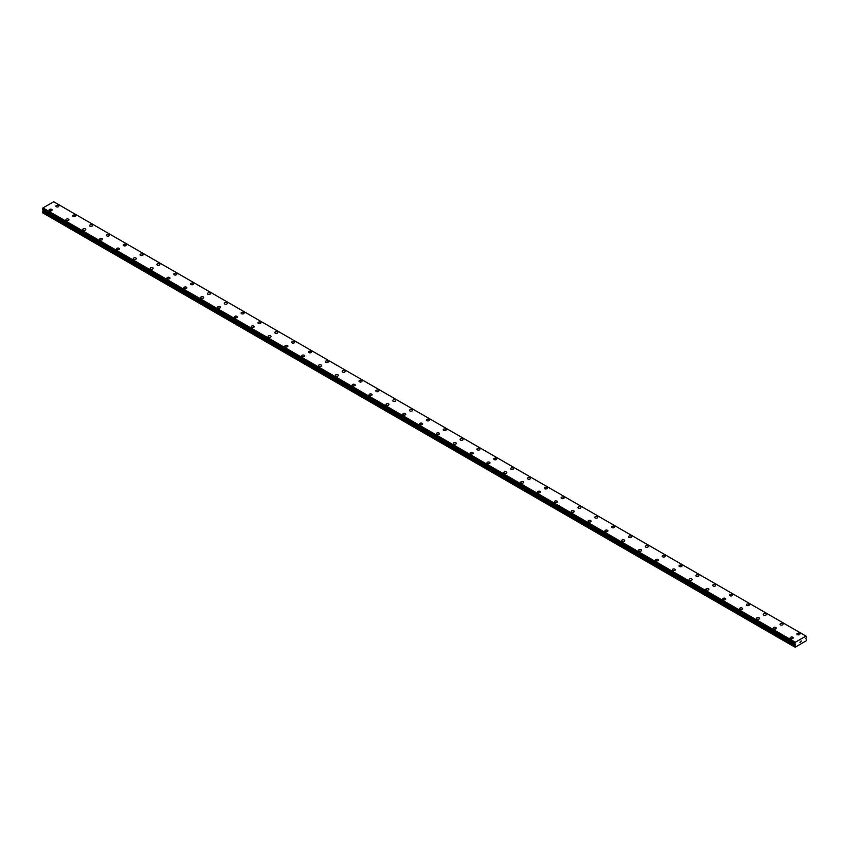 <?xml version="1.0" encoding="UTF-8"?>
<svg xmlns="http://www.w3.org/2000/svg" width="849" height="849" viewBox="0 0 849 849"><rect width="100%" height="100%" fill="white"/><g stroke="black" fill="none" stroke-linecap="round" stroke-linejoin="round"><path stroke-width="1.27" d="M55.843 206.127A1.486 0.86 180 0 1 56.756 205.331A1.486 0.86 180 0 1 58.379 205.522A1.486 0.86 180 0 1 58.814 206.137A1.486 0.86 180 0 1 57.902 206.923A1.486 0.86 180 0 1 56.278 206.732A1.486 0.86 180 0 1 55.843 206.127A1.486 0.86 180 0 1 56.756 205.341A1.486 0.86 180 0 1 58.379 205.522A1.486 0.86 180 0 1 58.814 206.127M75.221 215.253A1.486 0.86 180 0 1 75.657 215.858A1.486 0.86 180 0 1 74.744 216.644A1.486 0.86 180 0 1 73.12 216.463A1.486 0.86 180 0 1 72.685 215.848A1.486 0.86 180 0 1 73.598 215.062A1.486 0.86 180 0 1 75.221 215.253M72.685 215.848A1.486 0.86 180 0 1 73.598 215.062A1.486 0.86 180 0 1 75.221 215.243A1.486 0.86 180 0 1 75.657 215.848M89.527 225.579A1.486 0.86 180 0 1 90.44 224.783A1.486 0.86 180 0 1 92.063 224.974A1.486 0.86 180 0 1 92.499 225.579A1.486 0.86 180 0 1 91.586 226.375A1.486 0.86 180 0 1 89.962 226.184A1.486 0.86 180 0 1 89.527 225.579A1.486 0.86 180 0 1 90.44 224.783A1.486 0.86 180 0 1 92.063 224.974A1.486 0.86 180 0 1 92.499 225.579M106.369 235.3A1.486 0.86 180 0 1 107.282 234.504A1.486 0.86 180 0 1 108.905 234.695A1.486 0.86 180 0 1 109.341 235.3A1.486 0.86 180 0 1 108.428 236.096A1.486 0.86 180 0 1 106.804 235.905A1.486 0.86 180 0 1 106.369 235.3A1.486 0.86 180 0 1 107.282 234.515A1.486 0.86 180 0 1 108.905 234.695A1.486 0.86 180 0 1 109.341 235.3M123.211 245.021A1.486 0.86 180 0 1 124.134 244.236A1.486 0.86 180 0 1 125.748 244.416A1.486 0.86 180 0 1 126.183 245.032A1.486 0.86 180 0 1 125.27 245.817A1.486 0.86 180 0 1 123.646 245.637A1.486 0.86 180 0 1 123.211 245.021A1.486 0.86 180 0 1 124.134 244.236A1.486 0.86 180 0 1 125.748 244.416A1.486 0.86 180 0 1 126.183 245.021M142.59 254.148A1.486 0.86 180 0 1 143.035 254.753A1.486 0.86 180 0 1 142.112 255.538A1.486 0.86 180 0 1 140.488 255.358A1.486 0.86 180 0 1 140.053 254.753A1.486 0.86 180 0 1 140.976 253.957A1.486 0.86 180 0 1 142.59 254.148M140.053 254.753A1.486 0.86 180 0 1 140.976 253.957A1.486 0.86 180 0 1 142.59 254.138A1.486 0.86 180 0 1 143.035 254.753M156.895 264.474A1.486 0.86 180 0 1 157.818 263.678A1.486 0.86 180 0 1 159.442 263.869A1.486 0.86 180 0 1 159.877 264.474A1.486 0.86 180 0 1 158.954 265.27A1.486 0.86 180 0 1 157.33 265.079A1.486 0.86 180 0 1 156.895 264.474A1.486 0.86 180 0 1 157.818 263.678A1.486 0.86 180 0 1 159.442 263.869A1.486 0.86 180 0 1 159.877 264.474M173.737 274.206A1.486 0.86 180 0 1 174.661 273.41A1.486 0.86 180 0 1 176.284 273.59A1.486 0.86 180 0 1 176.719 274.206M176.284 273.59A1.486 0.86 180 0 1 176.719 274.195A1.486 0.86 180 0 1 175.796 274.991A1.486 0.86 180 0 1 174.172 274.8A1.486 0.86 180 0 1 173.737 274.195A1.486 0.86 180 0 1 174.661 273.399A1.486 0.86 180 0 1 176.284 273.59M190.579 283.916A1.486 0.86 180 0 1 191.503 283.131A1.486 0.86 180 0 1 193.126 283.311A1.486 0.86 180 0 1 193.561 283.927A1.486 0.86 180 0 1 192.638 284.712A1.486 0.86 180 0 1 191.014 284.532A1.486 0.86 180 0 1 190.579 283.916A1.486 0.86 180 0 1 191.503 283.131A1.486 0.86 180 0 1 193.126 283.322A1.486 0.86 180 0 1 193.561 283.916M207.421 293.648A1.486 0.86 180 0 1 208.345 292.852A1.486 0.86 180 0 1 209.968 293.043A1.486 0.86 180 0 1 210.403 293.648A1.486 0.86 180 0 1 209.48 294.444A1.486 0.86 180 0 1 207.856 294.253A1.486 0.86 180 0 1 207.421 293.648A1.486 0.86 180 0 1 208.345 292.852A1.486 0.86 180 0 1 209.968 293.043A1.486 0.86 180 0 1 210.403 293.648M224.263 303.369A1.486 0.86 180 0 1 225.187 302.573A1.486 0.86 180 0 1 226.81 302.764A1.486 0.86 180 0 1 227.245 303.369A1.486 0.86 180 0 1 226.322 304.165A1.486 0.86 180 0 1 224.698 303.974A1.486 0.86 180 0 1 224.263 303.369A1.486 0.86 180 0 1 225.187 302.584A1.486 0.86 180 0 1 226.81 302.764A1.486 0.86 180 0 1 227.245 303.369M241.105 313.101A1.486 0.86 180 0 1 242.029 312.305A1.486 0.86 180 0 1 243.652 312.485A1.486 0.86 180 0 1 244.088 313.101M243.652 312.485A1.486 0.86 180 0 1 244.088 313.09A1.486 0.86 180 0 1 243.164 313.886A1.486 0.86 180 0 1 241.541 313.706A1.486 0.86 180 0 1 241.105 313.09A1.486 0.86 180 0 1 242.029 312.305A1.486 0.86 180 0 1 243.652 312.485M257.947 322.822A1.486 0.86 180 0 1 258.871 322.026A1.486 0.86 180 0 1 260.494 322.206A1.486 0.86 180 0 1 260.93 322.822A1.486 0.86 180 0 1 260.006 323.607A1.486 0.86 180 0 1 258.393 323.427A1.486 0.86 180 0 1 257.947 322.822A1.486 0.86 180 0 1 258.871 322.026A1.486 0.86 180 0 1 260.494 322.217A1.486 0.86 180 0 1 260.93 322.822M274.8 332.543A1.486 0.86 180 0 1 275.713 331.747A1.486 0.86 180 0 1 277.336 331.938A1.486 0.86 180 0 1 277.772 332.543A1.486 0.86 180 0 1 276.848 333.339A1.486 0.86 180 0 1 275.235 333.148A1.486 0.86 180 0 1 274.8 332.543A1.486 0.86 180 0 1 275.713 331.747A1.486 0.86 180 0 1 277.336 331.938A1.486 0.86 180 0 1 277.772 332.543M291.642 342.264A1.486 0.86 180 0 1 292.555 341.468A1.486 0.86 180 0 1 294.178 341.659A1.486 0.86 180 0 1 294.614 342.274A1.486 0.86 180 0 1 293.701 343.06A1.486 0.86 180 0 1 292.077 342.869A1.486 0.86 180 0 1 291.642 342.264A1.486 0.86 180 0 1 292.555 341.478A1.486 0.86 180 0 1 294.178 341.659A1.486 0.86 180 0 1 294.614 342.264M308.484 351.995A1.486 0.86 180 0 1 309.397 351.199A1.486 0.86 180 0 1 311.021 351.39A1.486 0.86 180 0 1 311.456 351.995M311.021 351.38A1.486 0.86 180 0 1 311.456 351.985A1.486 0.86 180 0 1 310.543 352.781A1.486 0.86 180 0 1 308.919 352.6A1.486 0.86 180 0 1 308.484 351.985A1.486 0.86 180 0 1 309.397 351.199A1.486 0.86 180 0 1 311.021 351.38M325.326 361.716A1.486 0.86 180 0 1 326.239 360.921A1.486 0.86 180 0 1 327.863 361.112A1.486 0.86 180 0 1 328.298 361.716A1.486 0.86 180 0 1 327.385 362.512A1.486 0.86 180 0 1 325.761 362.321A1.486 0.86 180 0 1 325.326 361.716A1.486 0.86 180 0 1 326.239 360.921A1.486 0.86 180 0 1 327.863 361.112A1.486 0.86 180 0 1 328.298 361.716M342.168 371.438A1.486 0.86 180 0 1 343.081 370.642A1.486 0.86 180 0 1 344.705 370.833A1.486 0.86 180 0 1 345.14 371.438A1.486 0.86 180 0 1 344.227 372.233A1.486 0.86 180 0 1 342.603 372.042A1.486 0.86 180 0 1 342.168 371.438A1.486 0.86 180 0 1 343.081 370.652A1.486 0.86 180 0 1 344.705 370.833A1.486 0.86 180 0 1 345.14 371.438M359.01 381.159A1.486 0.86 180 0 1 359.923 380.373A1.486 0.86 180 0 1 361.547 380.554A1.486 0.86 180 0 1 361.982 381.169A1.486 0.86 180 0 1 361.069 381.954A1.486 0.86 180 0 1 359.445 381.774A1.486 0.86 180 0 1 359.01 381.159A1.486 0.86 180 0 1 359.923 380.373A1.486 0.86 180 0 1 361.547 380.554A1.486 0.86 180 0 1 361.982 381.159M375.852 390.89A1.486 0.86 180 0 1 376.776 390.094A1.486 0.86 180 0 1 378.389 390.275A1.486 0.86 180 0 1 378.824 390.89A1.486 0.86 180 0 1 377.911 391.676A1.486 0.86 180 0 1 376.287 391.495A1.486 0.86 180 0 1 375.852 390.89A1.486 0.86 180 0 1 376.776 390.094A1.486 0.86 180 0 1 378.389 390.285A1.486 0.86 180 0 1 378.824 390.89M392.694 400.611A1.486 0.86 180 0 1 393.618 399.815A1.486 0.86 180 0 1 395.231 400.006A1.486 0.86 180 0 1 395.676 400.611A1.486 0.86 180 0 1 394.753 401.407A1.486 0.86 180 0 1 393.129 401.216A1.486 0.86 180 0 1 392.694 400.611A1.486 0.86 180 0 1 393.618 399.815A1.486 0.86 180 0 1 395.231 400.006A1.486 0.86 180 0 1 395.676 400.611M409.536 410.332A1.486 0.86 180 0 1 410.46 409.536A1.486 0.86 180 0 1 412.083 409.727A1.486 0.86 180 0 1 412.518 410.343A1.486 0.86 180 0 1 411.595 411.128A1.486 0.86 180 0 1 409.971 410.937A1.486 0.86 180 0 1 409.536 410.332A1.486 0.86 180 0 1 410.46 409.547A1.486 0.86 180 0 1 412.083 409.727A1.486 0.86 180 0 1 412.518 410.332M426.378 420.053A1.486 0.86 180 0 1 427.302 419.268A1.486 0.86 180 0 1 428.925 419.448A1.486 0.86 180 0 1 429.361 420.064A1.486 0.86 180 0 1 428.437 420.849A1.486 0.86 180 0 1 426.814 420.669A1.486 0.86 180 0 1 426.378 420.053A1.486 0.86 180 0 1 427.302 419.268A1.486 0.86 180 0 1 428.925 419.459A1.486 0.86 180 0 1 429.361 420.053M443.22 429.785A1.486 0.86 180 0 1 444.144 428.989A1.486 0.86 180 0 1 445.767 429.18A1.486 0.86 180 0 1 446.203 429.785A1.486 0.86 180 0 1 445.279 430.581A1.486 0.86 180 0 1 443.656 430.39A1.486 0.86 180 0 1 443.22 429.785A1.486 0.86 180 0 1 444.144 428.989A1.486 0.86 180 0 1 445.767 429.18A1.486 0.86 180 0 1 446.203 429.785M460.062 439.506A1.486 0.86 180 0 1 460.986 438.71A1.486 0.86 180 0 1 462.609 438.901A1.486 0.86 180 0 1 463.045 439.506A1.486 0.86 180 0 1 462.121 440.302A1.486 0.86 180 0 1 460.498 440.111A1.486 0.86 180 0 1 460.062 439.506A1.486 0.86 180 0 1 460.986 438.721A1.486 0.86 180 0 1 462.609 438.901A1.486 0.86 180 0 1 463.045 439.506M476.905 449.227A1.486 0.86 180 0 1 477.828 448.442A1.486 0.86 180 0 1 479.452 448.622A1.486 0.86 180 0 1 479.887 449.238A1.486 0.86 180 0 1 478.963 450.023A1.486 0.86 180 0 1 477.34 449.843A1.486 0.86 180 0 1 476.905 449.227A1.486 0.86 180 0 1 477.828 448.442A1.486 0.86 180 0 1 479.452 448.622A1.486 0.86 180 0 1 479.887 449.227M493.747 458.959A1.486 0.86 180 0 1 494.67 458.163A1.486 0.86 180 0 1 496.294 458.343A1.486 0.86 180 0 1 496.729 458.959A1.486 0.86 180 0 1 495.805 459.744A1.486 0.86 180 0 1 494.182 459.564A1.486 0.86 180 0 1 493.747 458.959A1.486 0.86 180 0 1 494.67 458.163A1.486 0.86 180 0 1 496.294 458.354A1.486 0.86 180 0 1 496.729 458.959M510.589 468.68A1.486 0.86 180 0 1 511.512 467.884A1.486 0.86 180 0 1 513.136 468.075A1.486 0.86 180 0 1 513.571 468.68A1.486 0.86 180 0 1 512.647 469.476A1.486 0.86 180 0 1 511.034 469.285A1.486 0.86 180 0 1 510.589 468.68A1.486 0.86 180 0 1 511.512 467.884A1.486 0.86 180 0 1 513.136 468.075A1.486 0.86 180 0 1 513.571 468.68M527.441 478.401A1.486 0.86 180 0 1 528.354 477.605A1.486 0.86 180 0 1 529.978 477.796A1.486 0.86 180 0 1 530.413 478.412A1.486 0.86 180 0 1 529.5 479.197A1.486 0.86 180 0 1 527.876 479.006A1.486 0.86 180 0 1 527.441 478.401A1.486 0.86 180 0 1 528.354 477.616A1.486 0.86 180 0 1 529.978 477.796A1.486 0.86 180 0 1 530.413 478.401M544.283 488.122A1.486 0.86 180 0 1 545.196 487.337A1.486 0.86 180 0 1 546.82 487.517A1.486 0.86 180 0 1 547.255 488.133A1.486 0.86 180 0 1 546.342 488.918A1.486 0.86 180 0 1 544.718 488.737A1.486 0.86 180 0 1 544.283 488.122A1.486 0.86 180 0 1 545.196 487.337A1.486 0.86 180 0 1 546.82 487.528A1.486 0.86 180 0 1 547.255 488.122M561.125 497.854A1.486 0.86 180 0 1 562.038 497.058A1.486 0.86 180 0 1 563.662 497.249A1.486 0.86 180 0 1 564.097 497.854A1.486 0.86 180 0 1 563.184 498.65A1.486 0.86 180 0 1 561.56 498.459A1.486 0.86 180 0 1 561.125 497.854A1.486 0.86 180 0 1 562.038 497.058A1.486 0.86 180 0 1 563.662 497.249A1.486 0.86 180 0 1 564.097 497.854M577.967 507.575A1.486 0.86 180 0 1 578.88 506.779A1.486 0.86 180 0 1 580.504 506.97A1.486 0.86 180 0 1 580.939 507.575A1.486 0.86 180 0 1 580.026 508.371A1.486 0.86 180 0 1 578.402 508.18A1.486 0.86 180 0 1 577.967 507.575A1.486 0.86 180 0 1 578.88 506.789A1.486 0.86 180 0 1 580.504 506.97A1.486 0.86 180 0 1 580.939 507.575M594.809 517.296A1.486 0.86 180 0 1 595.722 516.51A1.486 0.86 180 0 1 597.346 516.691A1.486 0.86 180 0 1 597.781 517.306A1.486 0.86 180 0 1 596.868 518.092A1.486 0.86 180 0 1 595.245 517.911A1.486 0.86 180 0 1 594.809 517.296A1.486 0.86 180 0 1 595.722 516.51A1.486 0.86 180 0 1 597.346 516.691A1.486 0.86 180 0 1 597.781 517.296M611.651 527.027A1.486 0.86 180 0 1 612.564 526.231A1.486 0.86 180 0 1 614.188 526.412A1.486 0.86 180 0 1 614.623 527.027A1.486 0.86 180 0 1 613.71 527.813A1.486 0.86 180 0 1 612.087 527.632A1.486 0.86 180 0 1 611.651 527.027A1.486 0.86 180 0 1 612.564 526.231A1.486 0.86 180 0 1 614.188 526.422A1.486 0.86 180 0 1 614.623 527.027M628.493 536.748A1.486 0.86 180 0 1 629.417 535.952A1.486 0.86 180 0 1 631.03 536.144A1.486 0.86 180 0 1 631.476 536.748A1.486 0.86 180 0 1 630.552 537.544A1.486 0.86 180 0 1 628.929 537.353A1.486 0.86 180 0 1 628.493 536.748A1.486 0.86 180 0 1 629.417 535.952A1.486 0.86 180 0 1 631.03 536.144A1.486 0.86 180 0 1 631.476 536.748M645.336 546.469A1.486 0.86 180 0 1 646.259 545.674A1.486 0.86 180 0 1 647.872 545.865A1.486 0.86 180 0 1 648.318 546.48A1.486 0.86 180 0 1 647.394 547.265A1.486 0.86 180 0 1 645.771 547.074A1.486 0.86 180 0 1 645.336 546.469A1.486 0.86 180 0 1 646.259 545.684A1.486 0.86 180 0 1 647.872 545.865A1.486 0.86 180 0 1 648.318 546.469M664.725 555.596A1.486 0.86 180 0 1 665.16 556.201A1.486 0.86 180 0 1 664.236 556.986A1.486 0.86 180 0 1 662.613 556.806A1.486 0.86 180 0 1 662.178 556.191A1.486 0.86 180 0 1 663.101 555.405A1.486 0.86 180 0 1 664.725 555.596M662.178 556.191A1.486 0.86 180 0 1 663.101 555.405A1.486 0.86 180 0 1 664.725 555.586A1.486 0.86 180 0 1 665.16 556.191M679.02 565.922A1.486 0.86 180 0 1 679.943 565.126A1.486 0.86 180 0 1 681.567 565.317A1.486 0.86 180 0 1 682.002 565.922A1.486 0.86 180 0 1 681.078 566.718A1.486 0.86 180 0 1 679.455 566.527A1.486 0.86 180 0 1 679.02 565.922A1.486 0.86 180 0 1 679.943 565.126A1.486 0.86 180 0 1 681.567 565.317A1.486 0.86 180 0 1 682.002 565.922M695.862 575.643A1.486 0.86 180 0 1 696.785 574.847A1.486 0.86 180 0 1 698.409 575.038A1.486 0.86 180 0 1 698.844 575.643A1.486 0.86 180 0 1 697.92 576.439A1.486 0.86 180 0 1 696.297 576.248A1.486 0.86 180 0 1 695.862 575.643A1.486 0.86 180 0 1 696.785 574.858A1.486 0.86 180 0 1 698.409 575.038A1.486 0.86 180 0 1 698.844 575.643M712.704 585.364A1.486 0.86 180 0 1 713.627 584.579A1.486 0.86 180 0 1 715.251 584.759A1.486 0.86 180 0 1 715.686 585.375A1.486 0.86 180 0 1 714.762 586.16A1.486 0.86 180 0 1 713.139 585.98A1.486 0.86 180 0 1 712.704 585.364A1.486 0.86 180 0 1 713.627 584.579A1.486 0.86 180 0 1 715.251 584.759A1.486 0.86 180 0 1 715.686 585.364M732.093 594.491A1.486 0.86 180 0 1 732.528 595.096A1.486 0.86 180 0 1 731.605 595.881A1.486 0.86 180 0 1 729.981 595.701A1.486 0.86 180 0 1 729.546 595.096A1.486 0.86 180 0 1 730.469 594.3A1.486 0.86 180 0 1 732.093 594.491M729.546 595.096A1.486 0.86 180 0 1 730.469 594.3A1.486 0.86 180 0 1 732.093 594.48A1.486 0.86 180 0 1 732.528 595.096M746.388 604.817A1.486 0.86 180 0 1 747.311 604.021A1.486 0.86 180 0 1 748.935 604.212A1.486 0.86 180 0 1 749.37 604.817A1.486 0.86 180 0 1 748.447 605.613A1.486 0.86 180 0 1 746.833 605.422A1.486 0.86 180 0 1 746.388 604.817A1.486 0.86 180 0 1 747.311 604.021A1.486 0.86 180 0 1 748.935 604.212A1.486 0.86 180 0 1 749.37 604.817M763.24 614.549A1.486 0.86 180 0 1 764.153 613.753A1.486 0.86 180 0 1 765.777 613.933A1.486 0.86 180 0 1 766.212 614.549M765.777 613.933A1.486 0.86 180 0 1 766.212 614.538A1.486 0.86 180 0 1 765.289 615.334A1.486 0.86 180 0 1 763.676 615.143A1.486 0.86 180 0 1 763.24 614.538A1.486 0.86 180 0 1 764.153 613.742A1.486 0.86 180 0 1 765.777 613.933M780.082 624.259A1.486 0.86 180 0 1 780.995 623.474A1.486 0.86 180 0 1 782.619 623.654A1.486 0.86 180 0 1 783.054 624.27A1.486 0.86 180 0 1 782.141 625.055A1.486 0.86 180 0 1 780.518 624.875A1.486 0.86 180 0 1 780.082 624.259A1.486 0.86 180 0 1 780.995 623.474A1.486 0.86 180 0 1 782.619 623.665A1.486 0.86 180 0 1 783.054 624.259M796.924 633.991A1.486 0.86 180 0 1 797.837 633.195A1.486 0.86 180 0 1 799.461 633.386A1.486 0.86 180 0 1 799.896 633.991A1.486 0.86 180 0 1 798.983 634.787A1.486 0.86 180 0 1 797.36 634.596A1.486 0.86 180 0 1 796.924 633.991A1.486 0.86 180 0 1 797.837 633.195A1.486 0.86 180 0 1 799.461 633.386A1.486 0.86 180 0 1 799.896 633.991M51.64 209.416A1.486 0.86 180 0 1 52.076 210.021A1.486 0.86 180 0 1 51.163 210.817A1.486 0.86 180 0 1 49.539 210.626A1.486 0.86 180 0 1 49.104 210.021A1.486 0.86 180 0 1 50.017 209.225A1.486 0.86 180 0 1 51.64 209.416M49.104 210.021A1.486 0.86 180 0 1 50.017 209.225A1.486 0.86 180 0 1 51.64 209.406A1.486 0.86 180 0 1 52.076 210.021M65.946 219.742A1.486 0.86 180 0 1 66.859 218.946A1.486 0.86 180 0 1 68.482 219.138A1.486 0.86 180 0 1 68.918 219.742A1.486 0.86 180 0 1 68.005 220.538A1.486 0.86 180 0 1 66.381 220.347A1.486 0.86 180 0 1 65.946 219.742A1.486 0.86 180 0 1 66.859 218.946A1.486 0.86 180 0 1 68.482 219.138A1.486 0.86 180 0 1 68.918 219.742M82.788 229.474A1.486 0.86 180 0 1 83.711 228.678A1.486 0.86 180 0 1 85.325 228.859A1.486 0.86 180 0 1 85.76 229.474M85.325 228.859A1.486 0.86 180 0 1 85.76 229.463A1.486 0.86 180 0 1 84.847 230.259A1.486 0.86 180 0 1 83.223 230.079A1.486 0.86 180 0 1 82.788 229.463A1.486 0.86 180 0 1 83.711 228.668A1.486 0.86 180 0 1 85.325 228.859M99.63 239.195A1.486 0.86 180 0 1 100.553 238.399A1.486 0.86 180 0 1 102.167 238.58A1.486 0.86 180 0 1 102.612 239.195A1.486 0.86 180 0 1 101.689 239.98A1.486 0.86 180 0 1 100.065 239.8A1.486 0.86 180 0 1 99.63 239.195A1.486 0.86 180 0 1 100.553 238.399A1.486 0.86 180 0 1 102.167 238.59A1.486 0.86 180 0 1 102.612 239.195M116.472 248.916A1.486 0.86 180 0 1 117.395 248.12A1.486 0.86 180 0 1 119.019 248.311A1.486 0.86 180 0 1 119.454 248.916A1.486 0.86 180 0 1 118.531 249.712A1.486 0.86 180 0 1 116.907 249.521A1.486 0.86 180 0 1 116.472 248.916A1.486 0.86 180 0 1 117.395 248.12A1.486 0.86 180 0 1 119.019 248.311A1.486 0.86 180 0 1 119.454 248.916M133.314 258.637A1.486 0.86 180 0 1 134.238 257.841A1.486 0.86 180 0 1 135.861 258.032A1.486 0.86 180 0 1 136.296 258.637A1.486 0.86 180 0 1 135.373 259.433A1.486 0.86 180 0 1 133.749 259.242A1.486 0.86 180 0 1 133.314 258.637A1.486 0.86 180 0 1 134.238 257.852A1.486 0.86 180 0 1 135.861 258.032A1.486 0.86 180 0 1 136.296 258.637M150.156 268.369A1.486 0.86 180 0 1 151.08 267.573A1.486 0.86 180 0 1 152.703 267.753A1.486 0.86 180 0 1 153.138 268.369M152.703 267.753A1.486 0.86 180 0 1 153.138 268.358A1.486 0.86 180 0 1 152.215 269.154A1.486 0.86 180 0 1 150.591 268.974A1.486 0.86 180 0 1 150.156 268.358A1.486 0.86 180 0 1 151.08 267.573A1.486 0.86 180 0 1 152.703 267.753M166.998 278.09A1.486 0.86 180 0 1 167.922 277.294A1.486 0.86 180 0 1 169.545 277.474A1.486 0.86 180 0 1 169.98 278.09A1.486 0.86 180 0 1 169.057 278.886A1.486 0.86 180 0 1 167.433 278.695A1.486 0.86 180 0 1 166.998 278.09A1.486 0.86 180 0 1 167.922 277.294A1.486 0.86 180 0 1 169.545 277.485A1.486 0.86 180 0 1 169.98 278.09M183.84 287.811A1.486 0.86 180 0 1 184.764 287.015A1.486 0.86 180 0 1 186.387 287.206A1.486 0.86 180 0 1 186.822 287.811A1.486 0.86 180 0 1 185.899 288.607A1.486 0.86 180 0 1 184.275 288.416A1.486 0.86 180 0 1 183.84 287.811A1.486 0.86 180 0 1 184.764 287.015A1.486 0.86 180 0 1 186.387 287.206A1.486 0.86 180 0 1 186.822 287.811M200.682 297.532A1.486 0.86 180 0 1 201.606 296.736A1.486 0.86 180 0 1 203.229 296.927A1.486 0.86 180 0 1 203.664 297.543A1.486 0.86 180 0 1 202.741 298.328A1.486 0.86 180 0 1 201.128 298.148A1.486 0.86 180 0 1 200.682 297.532A1.486 0.86 180 0 1 201.606 296.747A1.486 0.86 180 0 1 203.229 296.927A1.486 0.86 180 0 1 203.664 297.532M217.524 307.264A1.486 0.86 180 0 1 218.448 306.468A1.486 0.86 180 0 1 220.071 306.648A1.486 0.86 180 0 1 220.507 307.264A1.486 0.86 180 0 1 219.583 308.049A1.486 0.86 180 0 1 217.97 307.869A1.486 0.86 180 0 1 217.524 307.264A1.486 0.86 180 0 1 218.448 306.468A1.486 0.86 180 0 1 220.071 306.659A1.486 0.86 180 0 1 220.507 307.264M234.377 316.985A1.486 0.86 180 0 1 235.29 316.189A1.486 0.86 180 0 1 236.913 316.38A1.486 0.86 180 0 1 237.349 316.985A1.486 0.86 180 0 1 236.436 317.781A1.486 0.86 180 0 1 234.812 317.59A1.486 0.86 180 0 1 234.377 316.985A1.486 0.86 180 0 1 235.29 316.189A1.486 0.86 180 0 1 236.913 316.38A1.486 0.86 180 0 1 237.349 316.985M251.219 326.706A1.486 0.86 180 0 1 252.132 325.91A1.486 0.86 180 0 1 253.755 326.101A1.486 0.86 180 0 1 254.191 326.706A1.486 0.86 180 0 1 253.278 327.502A1.486 0.86 180 0 1 251.654 327.311A1.486 0.86 180 0 1 251.219 326.706A1.486 0.86 180 0 1 252.132 325.92A1.486 0.86 180 0 1 253.755 326.101A1.486 0.86 180 0 1 254.191 326.706M268.061 336.427A1.486 0.86 180 0 1 268.974 335.642A1.486 0.86 180 0 1 270.598 335.822A1.486 0.86 180 0 1 271.033 336.437A1.486 0.86 180 0 1 270.12 337.223A1.486 0.86 180 0 1 268.496 337.042A1.486 0.86 180 0 1 268.061 336.427A1.486 0.86 180 0 1 268.974 335.642A1.486 0.86 180 0 1 270.598 335.822A1.486 0.86 180 0 1 271.033 336.427M284.903 346.159A1.486 0.86 180 0 1 285.816 345.363A1.486 0.86 180 0 1 287.44 345.543A1.486 0.86 180 0 1 287.875 346.159A1.486 0.86 180 0 1 286.962 346.954A1.486 0.86 180 0 1 285.338 346.763A1.486 0.86 180 0 1 284.903 346.159A1.486 0.86 180 0 1 285.816 345.363A1.486 0.86 180 0 1 287.44 345.554A1.486 0.86 180 0 1 287.875 346.159M301.745 355.88A1.486 0.86 180 0 1 302.658 355.084A1.486 0.86 180 0 1 304.282 355.275A1.486 0.86 180 0 1 304.717 355.88A1.486 0.86 180 0 1 303.804 356.676A1.486 0.86 180 0 1 302.18 356.484A1.486 0.86 180 0 1 301.745 355.88A1.486 0.86 180 0 1 302.658 355.084A1.486 0.86 180 0 1 304.282 355.275A1.486 0.86 180 0 1 304.717 355.88M318.587 365.601A1.486 0.86 180 0 1 319.5 364.805A1.486 0.86 180 0 1 321.124 364.996A1.486 0.86 180 0 1 321.559 365.611A1.486 0.86 180 0 1 320.646 366.397A1.486 0.86 180 0 1 319.022 366.216A1.486 0.86 180 0 1 318.587 365.601A1.486 0.86 180 0 1 319.5 364.815A1.486 0.86 180 0 1 321.124 364.996A1.486 0.86 180 0 1 321.559 365.601M335.429 375.332A1.486 0.86 180 0 1 336.353 374.536A1.486 0.86 180 0 1 337.966 374.717A1.486 0.86 180 0 1 338.411 375.332A1.486 0.86 180 0 1 337.488 376.118A1.486 0.86 180 0 1 335.864 375.937A1.486 0.86 180 0 1 335.429 375.332A1.486 0.86 180 0 1 336.353 374.536A1.486 0.86 180 0 1 337.966 374.727A1.486 0.86 180 0 1 338.411 375.332M352.271 385.053A1.486 0.86 180 0 1 353.195 384.257A1.486 0.86 180 0 1 354.818 384.448A1.486 0.86 180 0 1 355.253 385.053A1.486 0.86 180 0 1 354.33 385.849A1.486 0.86 180 0 1 352.706 385.658A1.486 0.86 180 0 1 352.271 385.053A1.486 0.86 180 0 1 353.195 384.257A1.486 0.86 180 0 1 354.818 384.448A1.486 0.86 180 0 1 355.253 385.053M369.113 394.774A1.486 0.86 180 0 1 370.037 393.978A1.486 0.86 180 0 1 371.66 394.169A1.486 0.86 180 0 1 372.095 394.774A1.486 0.86 180 0 1 371.172 395.57A1.486 0.86 180 0 1 369.548 395.379A1.486 0.86 180 0 1 369.113 394.774A1.486 0.86 180 0 1 370.037 393.989A1.486 0.86 180 0 1 371.66 394.169A1.486 0.86 180 0 1 372.095 394.774M385.955 404.495A1.486 0.86 180 0 1 386.879 403.71A1.486 0.86 180 0 1 388.502 403.891A1.486 0.86 180 0 1 388.938 404.506A1.486 0.86 180 0 1 388.014 405.291A1.486 0.86 180 0 1 386.391 405.111A1.486 0.86 180 0 1 385.955 404.495A1.486 0.86 180 0 1 386.879 403.71A1.486 0.86 180 0 1 388.502 403.891A1.486 0.86 180 0 1 388.938 404.495M402.797 414.227A1.486 0.86 180 0 1 403.721 413.431A1.486 0.86 180 0 1 405.344 413.612A1.486 0.86 180 0 1 405.78 414.227A1.486 0.86 180 0 1 404.856 415.023A1.486 0.86 180 0 1 403.233 414.832A1.486 0.86 180 0 1 402.797 414.227A1.486 0.86 180 0 1 403.721 413.431A1.486 0.86 180 0 1 405.344 413.622A1.486 0.86 180 0 1 405.78 414.227M419.639 423.948A1.486 0.86 180 0 1 420.563 423.152A1.486 0.86 180 0 1 422.186 423.343A1.486 0.86 180 0 1 422.622 423.948A1.486 0.86 180 0 1 421.698 424.744A1.486 0.86 180 0 1 420.075 424.553A1.486 0.86 180 0 1 419.639 423.948A1.486 0.86 180 0 1 420.563 423.152A1.486 0.86 180 0 1 422.186 423.343A1.486 0.86 180 0 1 422.622 423.948M436.482 433.669A1.486 0.86 180 0 1 437.405 432.873A1.486 0.86 180 0 1 439.029 433.064A1.486 0.86 180 0 1 439.464 433.68A1.486 0.86 180 0 1 438.54 434.465A1.486 0.86 180 0 1 436.917 434.285A1.486 0.86 180 0 1 436.482 433.669A1.486 0.86 180 0 1 437.405 432.884A1.486 0.86 180 0 1 439.029 433.064A1.486 0.86 180 0 1 439.464 433.669M453.324 443.401A1.486 0.86 180 0 1 454.247 442.605A1.486 0.86 180 0 1 455.871 442.785A1.486 0.86 180 0 1 456.306 443.401A1.486 0.86 180 0 1 455.382 444.186A1.486 0.86 180 0 1 453.769 444.006A1.486 0.86 180 0 1 453.324 443.401A1.486 0.86 180 0 1 454.247 442.605A1.486 0.86 180 0 1 455.871 442.796A1.486 0.86 180 0 1 456.306 443.401M470.176 453.122A1.486 0.86 180 0 1 471.089 452.326A1.486 0.86 180 0 1 472.713 452.517A1.486 0.86 180 0 1 473.148 453.122A1.486 0.86 180 0 1 472.224 453.918A1.486 0.86 180 0 1 470.611 453.727A1.486 0.86 180 0 1 470.176 453.122A1.486 0.86 180 0 1 471.089 452.326A1.486 0.86 180 0 1 472.713 452.517A1.486 0.86 180 0 1 473.148 453.122M487.018 462.843A1.486 0.86 180 0 1 487.931 462.047A1.486 0.86 180 0 1 489.555 462.238A1.486 0.86 180 0 1 489.99 462.843A1.486 0.86 180 0 1 489.077 463.639A1.486 0.86 180 0 1 487.453 463.448A1.486 0.86 180 0 1 487.018 462.843A1.486 0.86 180 0 1 487.931 462.058A1.486 0.86 180 0 1 489.555 462.238A1.486 0.86 180 0 1 489.99 462.843M503.86 472.564A1.486 0.86 180 0 1 504.773 471.779A1.486 0.86 180 0 1 506.397 471.959A1.486 0.86 180 0 1 506.832 472.575A1.486 0.86 180 0 1 505.919 473.36A1.486 0.86 180 0 1 504.295 473.18A1.486 0.86 180 0 1 503.86 472.564A1.486 0.86 180 0 1 504.773 471.779A1.486 0.86 180 0 1 506.397 471.959A1.486 0.86 180 0 1 506.832 472.564M520.702 482.296A1.486 0.86 180 0 1 521.615 481.5A1.486 0.86 180 0 1 523.239 481.68A1.486 0.86 180 0 1 523.674 482.296A1.486 0.86 180 0 1 522.761 483.092A1.486 0.86 180 0 1 521.137 482.901A1.486 0.86 180 0 1 520.702 482.296A1.486 0.86 180 0 1 521.615 481.5A1.486 0.86 180 0 1 523.239 481.691A1.486 0.86 180 0 1 523.674 482.296M537.544 492.017A1.486 0.86 180 0 1 538.457 491.221A1.486 0.86 180 0 1 540.081 491.412A1.486 0.86 180 0 1 540.516 492.017A1.486 0.86 180 0 1 539.603 492.813A1.486 0.86 180 0 1 537.979 492.622A1.486 0.86 180 0 1 537.544 492.017A1.486 0.86 180 0 1 538.457 491.221A1.486 0.86 180 0 1 540.081 491.412A1.486 0.86 180 0 1 540.516 492.017M554.386 501.738A1.486 0.86 180 0 1 555.299 500.942A1.486 0.86 180 0 1 556.923 501.133A1.486 0.86 180 0 1 557.358 501.748A1.486 0.86 180 0 1 556.445 502.534A1.486 0.86 180 0 1 554.822 502.353A1.486 0.86 180 0 1 554.386 501.738A1.486 0.86 180 0 1 555.299 500.952A1.486 0.86 180 0 1 556.923 501.133A1.486 0.86 180 0 1 557.358 501.738M573.765 510.865A1.486 0.86 180 0 1 574.2 511.469A1.486 0.86 180 0 1 573.287 512.255A1.486 0.86 180 0 1 571.664 512.074A1.486 0.86 180 0 1 571.228 511.469A1.486 0.86 180 0 1 572.152 510.673A1.486 0.86 180 0 1 573.765 510.865M571.228 511.469A1.486 0.86 180 0 1 572.152 510.673A1.486 0.86 180 0 1 573.765 510.854A1.486 0.86 180 0 1 574.2 511.469M588.07 521.19A1.486 0.86 180 0 1 588.994 520.395A1.486 0.86 180 0 1 590.607 520.586A1.486 0.86 180 0 1 591.053 521.19A1.486 0.86 180 0 1 590.129 521.986A1.486 0.86 180 0 1 588.506 521.795A1.486 0.86 180 0 1 588.07 521.19A1.486 0.86 180 0 1 588.994 520.395A1.486 0.86 180 0 1 590.607 520.586A1.486 0.86 180 0 1 591.053 521.19M604.913 530.912A1.486 0.86 180 0 1 605.836 530.116A1.486 0.86 180 0 1 607.459 530.307A1.486 0.86 180 0 1 607.895 530.912A1.486 0.86 180 0 1 606.971 531.707A1.486 0.86 180 0 1 605.348 531.516A1.486 0.86 180 0 1 604.913 530.912A1.486 0.86 180 0 1 605.836 530.126A1.486 0.86 180 0 1 607.459 530.307A1.486 0.86 180 0 1 607.895 530.912M621.755 540.633A1.486 0.86 180 0 1 622.678 539.847A1.486 0.86 180 0 1 624.302 540.028A1.486 0.86 180 0 1 624.737 540.643A1.486 0.86 180 0 1 623.813 541.429A1.486 0.86 180 0 1 622.19 541.248A1.486 0.86 180 0 1 621.755 540.633A1.486 0.86 180 0 1 622.678 539.847A1.486 0.86 180 0 1 624.302 540.028A1.486 0.86 180 0 1 624.737 540.633M641.144 549.759A1.486 0.86 180 0 1 641.579 550.364A1.486 0.86 180 0 1 640.655 551.16A1.486 0.86 180 0 1 639.032 550.969A1.486 0.86 180 0 1 638.597 550.364A1.486 0.86 180 0 1 639.52 549.568A1.486 0.86 180 0 1 641.144 549.759M638.597 550.364A1.486 0.86 180 0 1 639.52 549.568A1.486 0.86 180 0 1 641.144 549.749A1.486 0.86 180 0 1 641.579 550.364M655.439 560.085A1.486 0.86 180 0 1 656.362 559.289A1.486 0.86 180 0 1 657.986 559.48A1.486 0.86 180 0 1 658.421 560.085A1.486 0.86 180 0 1 657.497 560.881A1.486 0.86 180 0 1 655.874 560.69A1.486 0.86 180 0 1 655.439 560.085A1.486 0.86 180 0 1 656.362 559.289A1.486 0.86 180 0 1 657.986 559.48A1.486 0.86 180 0 1 658.421 560.085M672.281 569.817A1.486 0.86 180 0 1 673.204 569.021A1.486 0.86 180 0 1 674.828 569.201A1.486 0.86 180 0 1 675.263 569.817M674.828 569.201A1.486 0.86 180 0 1 675.263 569.806A1.486 0.86 180 0 1 674.339 570.602A1.486 0.86 180 0 1 672.716 570.422A1.486 0.86 180 0 1 672.281 569.806A1.486 0.86 180 0 1 673.204 569.01A1.486 0.86 180 0 1 674.828 569.201M689.123 579.538A1.486 0.86 180 0 1 690.046 578.742A1.486 0.86 180 0 1 691.67 578.922A1.486 0.86 180 0 1 692.105 579.538A1.486 0.86 180 0 1 691.182 580.323A1.486 0.86 180 0 1 689.558 580.143A1.486 0.86 180 0 1 689.123 579.538A1.486 0.86 180 0 1 690.046 578.742A1.486 0.86 180 0 1 691.67 578.933A1.486 0.86 180 0 1 692.105 579.538M705.965 589.259A1.486 0.86 180 0 1 706.888 588.463A1.486 0.86 180 0 1 708.512 588.654A1.486 0.86 180 0 1 708.947 589.259A1.486 0.86 180 0 1 708.024 590.055A1.486 0.86 180 0 1 706.41 589.864A1.486 0.86 180 0 1 705.965 589.259A1.486 0.86 180 0 1 706.888 588.463A1.486 0.86 180 0 1 708.512 588.654A1.486 0.86 180 0 1 708.947 589.259M722.817 598.98A1.486 0.86 180 0 1 723.73 598.184A1.486 0.86 180 0 1 725.354 598.375A1.486 0.86 180 0 1 725.789 598.98A1.486 0.86 180 0 1 724.866 599.776A1.486 0.86 180 0 1 723.252 599.585A1.486 0.86 180 0 1 722.817 598.98A1.486 0.86 180 0 1 723.73 598.195A1.486 0.86 180 0 1 725.354 598.375A1.486 0.86 180 0 1 725.789 598.98M739.659 608.712A1.486 0.86 180 0 1 740.572 607.916A1.486 0.86 180 0 1 742.196 608.096A1.486 0.86 180 0 1 742.631 608.712M742.196 608.096A1.486 0.86 180 0 1 742.631 608.701A1.486 0.86 180 0 1 741.718 609.497A1.486 0.86 180 0 1 740.095 609.317A1.486 0.86 180 0 1 739.659 608.701A1.486 0.86 180 0 1 740.572 607.916A1.486 0.86 180 0 1 742.196 608.096M756.501 618.433A1.486 0.86 180 0 1 757.414 617.637A1.486 0.86 180 0 1 759.038 617.817A1.486 0.86 180 0 1 759.473 618.433A1.486 0.86 180 0 1 758.56 619.229A1.486 0.86 180 0 1 756.937 619.038A1.486 0.86 180 0 1 756.501 618.433A1.486 0.86 180 0 1 757.414 617.637A1.486 0.86 180 0 1 759.038 617.828A1.486 0.86 180 0 1 759.473 618.433M773.343 628.154A1.486 0.86 180 0 1 774.256 627.358A1.486 0.86 180 0 1 775.88 627.549A1.486 0.86 180 0 1 776.315 628.154A1.486 0.86 180 0 1 775.402 628.95A1.486 0.86 180 0 1 773.779 628.759A1.486 0.86 180 0 1 773.343 628.154A1.486 0.86 180 0 1 774.256 627.358A1.486 0.86 180 0 1 775.88 627.549A1.486 0.86 180 0 1 776.315 628.154M790.186 637.875A1.486 0.86 180 0 1 791.098 637.079A1.486 0.86 180 0 1 792.722 637.27A1.486 0.86 180 0 1 793.157 637.886A1.486 0.86 180 0 1 792.244 638.671A1.486 0.86 180 0 1 790.621 638.49A1.486 0.86 180 0 1 790.186 637.875A1.486 0.86 180 0 1 791.098 637.09A1.486 0.86 180 0 1 792.722 637.27A1.486 0.86 180 0 1 793.157 637.875M800.034 642.438L800.511 641.207M800.798 642.003L801.265 640.963M795.364 645.102L794.76 643.935L795.322 642.247L805.988 636.092L806.55 636.591L805.828 638.522L806.55 639.573L806.21 640.825L795.099 647.246L795.364 645.102L43.055 210.754L42.567 211.624L42.45 212.706L794.76 647.055M43.15 210.043L43.055 210.754M805.988 636.092L53.678 201.754L43.012 207.909L42.471 209.65L794.76 643.956L42.471 209.65M53.816 201.839L806.125 636.177M795.322 642.247L43.012 207.909M795.163 642.587L42.853 208.249M794.823 643.277L42.514 208.939M794.76 643.393L42.45 209.056M795.481 644.805L43.172 210.456M794.76 646.376L42.45 212.038M795.184 642.491L42.874 208.154M794.76 643.935L42.45 209.597M795.481 644.497L43.172 210.159M794.876 645.962L42.567 211.624"/></g></svg>
